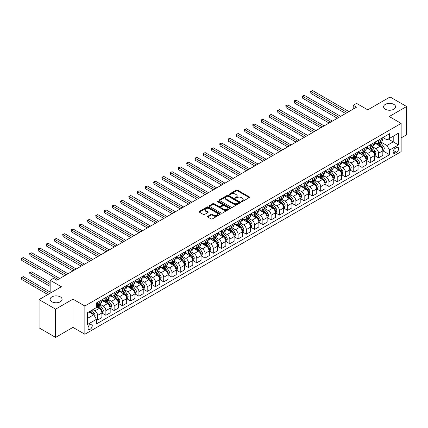 <?xml version="1.0" encoding="UTF-8"?>
<svg xmlns="http://www.w3.org/2000/svg" width="428" height="428" viewBox="0 0 428 428"><rect width="100%" height="100%" fill="white"/><g stroke="black" fill="none" stroke-linecap="round" stroke-linejoin="round"><path stroke-width="0.64" d="M241.435 201.588A0.642 0.369 0 0 0 242.344 201.588L249.235 197.608A0.92 0.53 0 0 0 249.503 197.233A0.92 0.53 0 0 0 249.235 196.859L237.556 190.118A0.92 0.53 0 0 0 236.261 190.118L229.365 194.098A0.642 0.369 0 0 0 229.178 194.36A0.642 0.369 0 0 0 229.365 194.622A0.642 0.369 0 0 0 230.275 194.622L231.168 194.109A2.937 1.696 0 0 1 235.32 194.109L236.293 194.67A2.937 1.696 0 0 1 237.149 195.869A2.937 1.696 0 0 1 236.293 197.067L235.4 197.581A0.642 0.369 0 0 0 235.213 197.843A0.642 0.369 0 0 0 235.4 198.105A0.642 0.369 0 0 0 236.31 198.105L237.198 197.592A2.937 1.696 0 0 1 241.355 197.592L242.328 198.153A2.937 1.696 0 0 1 243.184 199.352A2.937 1.696 0 0 1 242.328 200.55L241.435 201.064A0.642 0.369 0 0 0 241.248 201.326A0.642 0.369 0 0 0 241.435 201.588L241.435 201.064M60.332 296.888A5.981 3.456 0 0 0 53.816 296.139A5.981 3.456 0 0 0 50.119 299.333A5.981 3.456 0 0 0 51.874 301.772A5.981 3.456 0 0 0 58.39 302.521A5.981 3.456 0 0 0 62.087 299.333A5.981 3.456 0 0 0 60.332 296.888M393.808 104.357A5.981 3.456 0 0 0 387.292 103.608A5.981 3.456 0 0 0 383.595 106.802A5.981 3.456 0 0 0 385.35 109.242A5.981 3.456 0 0 0 391.866 109.991A5.981 3.456 0 0 0 395.563 106.802A5.981 3.456 0 0 0 393.808 104.357M90.142 329.287A2.991 1.728 120 0 0 92.1 326.655A2.991 1.728 120 0 0 91.64 324.258A2.991 1.728 120 0 0 90.142 324.403A2.991 1.728 120 0 0 88.189 327.04A2.991 1.728 120 0 0 88.65 329.437A2.991 1.728 120 0 0 90.142 329.287M207.778 216.263A0.92 0.53 0 0 0 207.505 216.638A0.92 0.53 0 0 0 207.778 217.012L211.052 218.906A0.92 0.53 0 0 0 212.352 218.906L220.008 214.487A0.92 0.53 0 0 0 220.276 214.107A0.92 0.53 0 0 0 220.008 213.733L208.329 206.992A0.92 0.53 0 0 0 207.029 206.992L199.373 211.411A0.92 0.53 0 0 0 199.106 211.785A0.92 0.53 0 0 0 199.373 212.16L203.332 214.449A0.92 0.53 0 0 0 204.627 214.449L207.906 212.556A0.92 0.53 0 0 0 208.174 212.181A0.92 0.53 0 0 0 207.906 211.806L205.943 210.672A2.456 1.418 0 0 1 205.226 209.672A2.456 1.418 0 0 1 206.74 208.361A2.456 1.418 0 0 1 209.415 208.666L217.103 213.107A2.456 1.418 0 0 1 217.82 214.107A2.456 1.418 0 0 1 216.306 215.418A2.456 1.418 0 0 1 213.631 215.113L212.352 214.375A0.92 0.53 0 0 0 211.052 214.375L207.778 216.263L207.778 217.012M401.148 137.902L406.6 134.756L406.6 106.513L390.074 96.974L367.764 109.852L356.529 103.367L353.223 105.272L356.529 107.182L56.764 280.249L53.457 278.344L50.156 280.249L50.156 293.228M55.608 309.16L55.608 337.398L72.958 327.383L72.958 299.14L55.608 309.16L39.082 299.616L61.391 286.739L50.156 280.249M72.958 299.14L84.856 306.009L401.148 123.403L401.148 151.64L84.856 334.252L84.856 306.009M406.6 106.513L389.25 116.534L401.148 123.403M231.232 207.254A0.92 0.53 0 0 0 232.527 207.254L240.183 202.835A0.92 0.53 0 0 0 240.456 202.46A0.92 0.53 0 0 0 240.183 202.086L228.504 195.345A0.92 0.53 0 0 0 227.209 195.345L219.553 199.764A0.92 0.53 0 0 0 219.286 200.138A0.92 0.53 0 0 0 219.553 200.513L231.232 207.254M217.568 201.727A0.642 0.369 0 0 1 218.221 201.818L218.221 201.053L230.098 207.912A0.92 0.53 0 0 1 230.366 208.286A0.92 0.53 0 0 1 230.098 208.661L222.437 213.08A0.92 0.53 0 0 1 221.142 213.08L209.463 206.339L209.463 205.59A0.92 0.53 0 0 0 209.196 205.964A0.92 0.53 0 0 0 209.463 206.339M209.463 205.59L212.737 203.696A0.92 0.53 0 0 1 214.037 203.696L218.772 206.43A0.92 0.53 0 0 0 220.072 206.43L222.244 205.178A0.92 0.53 0 0 0 222.512 204.803A0.92 0.53 0 0 0 222.244 204.429L217.312 201.577A0.642 0.369 0 0 1 217.124 201.315A0.642 0.369 0 0 1 217.52 200.973A0.642 0.369 0 0 1 218.221 201.053M55.608 337.398L39.082 327.859L39.082 299.616M396.585 147.558L395.13 148.398A2.9 1.675 120 0 0 393.241 150.95A2.9 1.675 120 0 0 393.685 153.272A2.9 1.675 120 0 0 395.13 153.133L396.585 152.293A2.9 1.675 120 0 0 398.479 149.736A2.9 1.675 120 0 0 398.035 147.414A2.9 1.675 120 0 0 396.585 147.558M382.937 137.543L386.933 139.849L389.582 138.324L389.582 133.707L96.423 302.954L96.423 307.577L87.499 312.729L87.499 324.483L96.423 319.331L96.423 323.948L389.582 154.695L389.582 150.078L386.933 145.499L380.364 141.705M389.582 138.324L398.5 133.172L398.5 144.926L389.582 150.078M72.958 327.383L84.856 334.252M353.223 105.272L353.223 109.092M388.324 139.047L393.214 141.871L393.214 136.222L398.5 133.172M386.933 145.499L393.214 141.871L398.5 144.926M87.499 318.373L93.78 314.751L88.89 311.926M96.423 319.368L97.616 320.053L97.616 315.436A3.74 2.161 -120 0 0 94.968 310.856L92.855 309.637M97.616 320.053L101.912 317.576L101.912 312.954A3.74 2.161 -120 0 0 99.264 308.374L96.423 306.737M102.008 313.05L105.877 315.286L105.877 310.664A3.74 2.161 -120 0 0 103.234 306.084L99.435 303.896M105.877 315.286L110.173 312.804L110.173 308.187A3.74 2.161 -120 0 0 107.53 303.607L101.912 300.36M110.274 308.283L114.137 310.514L114.137 305.897A3.74 2.161 -120 0 0 111.494 301.317L107.701 299.124M114.137 310.514L118.433 308.032L118.433 303.415A3.74 2.161 -120 0 0 115.79 298.835L110.173 295.593M118.535 303.511L122.403 305.742L122.403 301.125A3.74 2.161 -120 0 0 119.76 296.545L115.961 294.352M122.403 305.742L126.699 303.265L126.699 298.642A3.74 2.161 -120 0 0 124.056 294.063L118.433 290.821M126.795 298.739L130.663 300.975L130.663 296.353A3.74 2.161 -120 0 0 128.02 291.773L124.222 289.585M130.663 300.975L134.959 298.493L134.959 293.875A3.74 2.161 -120 0 0 132.316 289.296L126.699 286.054M135.061 293.972L138.929 296.203L138.929 291.586A3.74 2.161 -120 0 0 136.281 287.006L132.487 284.813M138.929 296.203L143.225 293.72L143.225 289.103A3.74 2.161 -120 0 0 140.577 284.524L134.959 281.282M143.321 289.2L147.189 291.431L147.189 286.814A3.74 2.161 -120 0 0 144.546 282.234L140.748 280.046M147.189 291.431L151.485 288.954L151.485 284.336A3.74 2.161 -120 0 0 148.842 279.757L143.225 276.509M151.587 284.427L155.45 286.664L155.45 282.047A3.74 2.161 -120 0 0 152.807 277.467L149.014 275.274M155.45 286.664L159.746 284.181L159.746 279.564A3.74 2.161 -120 0 0 157.103 274.985L151.485 271.743M159.847 279.661L163.715 281.892L163.715 277.274A3.74 2.161 -120 0 0 161.072 272.695L157.274 270.501M163.715 281.892L168.011 279.409L168.011 274.792A3.74 2.161 -120 0 0 165.369 270.212L159.746 266.97M168.108 274.888L171.976 277.119L171.976 272.502A3.74 2.161 -120 0 0 169.333 267.923L165.534 265.735M171.976 277.119L176.272 274.642L176.272 270.025A3.74 2.161 -120 0 0 173.629 265.446L168.011 262.198M176.373 270.116L180.242 272.352L180.242 267.735A3.74 2.161 -120 0 0 177.593 263.156L173.8 260.962M180.242 272.352L184.538 269.87L184.538 265.253A3.74 2.161 -120 0 0 181.889 260.673L176.272 257.431M184.634 265.349L188.502 267.58L188.502 262.963A3.74 2.161 -120 0 0 185.859 258.384L182.061 256.19M188.502 267.58L192.798 265.098L192.798 260.481A3.74 2.161 -120 0 0 190.155 255.901L184.538 252.659M192.9 260.577L196.762 262.808L196.762 258.191A3.74 2.161 -120 0 0 194.119 253.611L190.326 251.423M196.762 262.808L201.058 260.331L201.058 255.714A3.74 2.161 -120 0 0 198.415 251.134L192.798 247.887M201.16 255.805L205.028 258.041L205.028 253.424A3.74 2.161 -120 0 0 202.385 248.845L198.587 246.651M205.028 258.041L209.324 255.559L209.324 250.942A3.74 2.161 -120 0 0 206.681 246.362L201.058 243.12M209.42 251.038L213.288 253.269L213.288 248.652A3.74 2.161 -120 0 0 210.646 244.072L206.847 241.879M213.288 253.269L217.585 250.787L217.585 246.17A3.74 2.161 -120 0 0 214.942 241.59L209.324 238.348M217.686 246.266L221.554 248.497L221.554 243.88A3.74 2.161 -120 0 0 218.906 239.3L215.113 237.112M221.554 248.497L225.85 246.02L225.85 241.403A3.74 2.161 -120 0 0 223.202 236.823L217.585 233.576M225.947 241.499L229.815 243.73L229.815 239.113A3.74 2.161 -120 0 0 227.172 234.533L223.373 232.34M229.815 243.73L234.111 241.248L234.111 236.631A3.74 2.161 -120 0 0 231.468 232.051L225.85 228.809M234.212 236.727L238.075 238.958L238.075 234.341A3.74 2.161 -120 0 0 235.432 229.761L231.639 227.568M238.075 238.958L242.371 236.475L242.371 231.858A3.74 2.161 -120 0 0 239.728 227.279L234.111 224.037M242.473 231.955L246.341 234.186L246.341 229.569A3.74 2.161 -120 0 0 243.698 224.989L239.899 222.801M246.341 234.186L250.637 231.709L250.637 227.091A3.74 2.161 -120 0 0 247.994 222.512L242.371 219.264M250.733 227.188L254.601 229.419L254.601 224.802A3.74 2.161 -120 0 0 251.958 220.222L248.16 218.029M254.601 229.419L258.897 226.936L258.897 222.319A3.74 2.161 -120 0 0 256.254 217.74L250.637 214.498M258.999 222.416L262.867 224.647L262.867 220.029A3.74 2.161 -120 0 0 260.219 215.45L256.425 213.256M262.867 224.647L267.163 222.169L267.163 217.547A3.74 2.161 -120 0 0 264.515 212.967L258.897 209.725M267.259 217.643L271.127 219.88L271.127 215.257A3.74 2.161 -120 0 0 268.484 210.678L264.686 208.489M271.127 219.88L275.423 217.397L275.423 212.78A3.74 2.161 -120 0 0 272.78 208.201L267.163 204.953M275.525 212.876L279.388 215.107L279.388 210.49A3.74 2.161 -120 0 0 276.745 205.911L272.952 203.717M279.388 215.107L283.684 212.625L283.684 208.008A3.74 2.161 -120 0 0 281.041 203.428L275.423 200.186M283.785 208.104L287.653 210.335L287.653 205.718A3.74 2.161 -120 0 0 285.011 201.139L281.212 198.945M287.653 210.335L291.95 207.858L291.95 203.236A3.74 2.161 -120 0 0 289.307 198.656L283.684 195.414M292.046 203.332L295.914 205.568L295.914 200.946A3.74 2.161 -120 0 0 293.271 196.366L289.472 194.178M295.914 205.568L300.21 203.086L300.21 198.469A3.74 2.161 -120 0 0 297.567 193.889L291.95 190.642M300.312 198.565L304.18 200.796L304.18 196.179A3.74 2.161 -120 0 0 301.531 191.6L297.738 189.406M304.18 200.796L308.476 198.314L308.476 193.697A3.74 2.161 -120 0 0 305.827 189.117L300.21 185.875M308.572 193.793L312.44 196.024L312.44 191.407A3.74 2.161 -120 0 0 309.797 186.827L305.999 184.634M312.44 196.024L316.736 193.547L316.736 188.925A3.74 2.161 -120 0 0 314.093 184.345L308.476 181.103M316.838 189.021L320.7 191.257L320.7 186.635A3.74 2.161 -120 0 0 318.058 182.061L314.264 179.867M320.7 191.257L324.996 188.775L324.996 184.158A3.74 2.161 -120 0 0 322.354 179.578L316.736 176.336M325.098 184.254L328.966 186.485L328.966 181.868A3.74 2.161 -120 0 0 326.323 177.288L322.525 175.095M328.966 186.485L333.262 184.003L333.262 179.386A3.74 2.161 -120 0 0 330.619 174.806L324.996 171.564M333.359 179.482L337.227 181.713L337.227 177.096A3.74 2.161 -120 0 0 334.584 172.516L330.785 170.328M337.227 181.713L341.523 179.236L341.523 174.619A3.74 2.161 -120 0 0 338.88 170.039L333.262 166.792M341.624 174.71L345.492 176.946L345.492 172.329A3.74 2.161 -120 0 0 342.844 167.749L339.051 165.556M345.492 176.946L349.788 174.464L349.788 169.846A3.74 2.161 -120 0 0 347.14 165.267L341.523 162.025M349.885 169.943L353.753 172.174L353.753 167.557A3.74 2.161 -120 0 0 351.11 162.977L347.311 160.784M353.753 172.174L358.049 169.691L358.049 165.074A3.74 2.161 -120 0 0 355.406 160.495L349.788 157.253M358.15 165.171L362.013 167.401L362.013 162.784A3.74 2.161 -120 0 0 359.37 158.205L355.577 156.017M362.013 167.401L366.309 164.924L366.309 160.307A3.74 2.161 -120 0 0 363.666 155.728L358.049 152.48M366.411 160.398L370.279 162.635L370.279 158.018A3.74 2.161 -120 0 0 367.636 153.438L363.837 151.245M370.279 162.635L374.575 160.152L374.575 155.535A3.74 2.161 -120 0 0 371.932 150.956L366.309 147.714M374.671 155.631L378.539 157.862L378.539 153.245A3.74 2.161 -120 0 0 375.896 148.666L372.098 146.472M378.539 157.862L382.835 155.38L382.835 150.763A3.74 2.161 -120 0 0 380.192 146.183L374.575 142.941M374.671 142.31L375.896 143.016A3.74 2.161 -120 0 0 377.764 143.203A3.74 2.161 -120 0 0 378.539 141.491L378.539 140.079M366.411 147.082L367.636 147.788A3.74 2.161 -120 0 0 369.503 147.97A3.74 2.161 -120 0 0 370.279 146.264L370.279 144.851M358.15 151.854L359.37 152.561A3.74 2.161 -120 0 0 361.243 152.743A3.74 2.161 -120 0 0 362.013 151.031L362.013 149.618M349.885 156.621L351.11 157.327A3.74 2.161 -120 0 0 352.977 157.515A3.74 2.161 -120 0 0 353.753 155.803L353.753 154.39M341.624 161.393L342.844 162.1A3.74 2.161 -120 0 0 344.717 162.282A3.74 2.161 -120 0 0 345.492 160.57L345.492 159.163M333.359 166.16L334.584 166.867A3.74 2.161 -120 0 0 336.451 167.054A3.74 2.161 -120 0 0 337.227 165.342L337.227 163.929M325.098 170.933L326.323 171.639A3.74 2.161 -120 0 0 328.19 171.826A3.74 2.161 -120 0 0 328.966 170.114L328.966 168.702M316.838 175.705L318.058 176.411A3.74 2.161 -120 0 0 319.93 176.593A3.74 2.161 -120 0 0 320.7 174.881L320.7 173.468M308.572 180.472L309.797 181.178A3.74 2.161 -120 0 0 311.664 181.365A3.74 2.161 -120 0 0 312.44 179.653L312.44 178.241M300.312 185.244L301.531 185.95A3.74 2.161 -120 0 0 303.404 186.137A3.74 2.161 -120 0 0 304.18 184.425L304.18 183.013M292.046 190.016L293.271 190.722A3.74 2.161 -120 0 0 295.138 190.904A3.74 2.161 -120 0 0 295.914 189.192L295.914 187.78M283.785 194.783L285.011 195.489A3.74 2.161 -120 0 0 286.878 195.676A3.74 2.161 -120 0 0 287.653 193.964L287.653 192.552M275.525 199.555L276.745 200.261A3.74 2.161 -120 0 0 278.617 200.448A3.74 2.161 -120 0 0 279.388 198.736L279.388 197.324M267.259 204.327L268.484 205.033A3.74 2.161 -120 0 0 270.352 205.215A3.74 2.161 -120 0 0 271.127 203.503L271.127 202.091M258.999 209.094L260.219 209.8A3.74 2.161 -120 0 0 262.091 209.988A3.74 2.161 -120 0 0 262.867 208.276L262.867 206.863M250.733 213.866L251.958 214.572A3.74 2.161 -120 0 0 253.825 214.76A3.74 2.161 -120 0 0 254.601 213.048L254.601 211.635M242.473 218.638L243.698 219.345A3.74 2.161 -120 0 0 245.565 219.527A3.74 2.161 -120 0 0 246.341 217.815L246.341 216.402M234.212 223.405L235.432 224.112A3.74 2.161 -120 0 0 237.305 224.299A3.74 2.161 -120 0 0 238.075 222.587L238.075 221.174M225.947 228.178L227.172 228.884A3.74 2.161 -120 0 0 229.039 229.071A3.74 2.161 -120 0 0 229.815 227.359L229.815 225.947M217.686 232.95L218.906 233.656A3.74 2.161 -120 0 0 220.778 233.838A3.74 2.161 -120 0 0 221.554 232.126L221.554 230.713M209.42 237.717L210.646 238.423A3.74 2.161 -120 0 0 212.513 238.61A3.74 2.161 -120 0 0 213.288 236.898L213.288 235.486M201.16 242.489L202.385 243.195A3.74 2.161 -120 0 0 204.252 243.382A3.74 2.161 -120 0 0 205.028 241.67L205.028 240.258M192.9 247.261L194.119 247.967A3.74 2.161 -120 0 0 195.992 248.149A3.74 2.161 -120 0 0 196.762 246.437L196.762 245.025M184.634 252.028L185.859 252.734A3.74 2.161 -120 0 0 187.726 252.921A3.74 2.161 -120 0 0 188.502 251.209L188.502 249.797M176.373 256.8L177.593 257.506A3.74 2.161 -120 0 0 179.466 257.688A3.74 2.161 -120 0 0 180.242 255.981L180.242 254.569M168.108 261.572L169.333 262.278A3.74 2.161 -120 0 0 171.2 262.46A3.74 2.161 -120 0 0 171.976 260.748L171.976 259.336M159.847 266.339L161.072 267.045A3.74 2.161 -120 0 0 162.94 267.233A3.74 2.161 -120 0 0 163.715 265.521L163.715 264.108M151.587 271.111L152.807 271.817A3.74 2.161 -120 0 0 154.679 271.999A3.74 2.161 -120 0 0 155.45 270.287L155.45 268.88M143.321 275.878L144.546 276.584A3.74 2.161 -120 0 0 146.413 276.772A3.74 2.161 -120 0 0 147.189 275.06L147.189 273.647M135.061 280.65L136.281 281.356A3.74 2.161 -120 0 0 138.153 281.544A3.74 2.161 -120 0 0 138.929 279.832L138.929 278.419M126.795 285.423L128.02 286.129A3.74 2.161 -120 0 0 129.887 286.311A3.74 2.161 -120 0 0 130.663 284.599L130.663 283.186M118.535 290.189L119.76 290.896A3.74 2.161 -120 0 0 121.627 291.083A3.74 2.161 -120 0 0 122.403 289.371L122.403 287.958M110.274 294.962L111.494 295.668A3.74 2.161 -120 0 0 113.367 295.855A3.74 2.161 -120 0 0 114.137 294.143L114.137 292.731M102.008 299.734L103.234 300.44A3.74 2.161 -120 0 0 105.101 300.622A3.74 2.161 -120 0 0 105.877 298.91L105.877 297.497M382.937 150.859L389.582 154.695M377.764 143.203L382.065 140.721A3.74 2.161 -120 0 0 382.835 139.009L382.835 137.597M369.503 147.97L373.799 145.493A3.74 2.161 -120 0 0 374.575 143.781L374.575 142.369M361.243 152.743L365.539 150.26A3.74 2.161 -120 0 0 366.309 148.553L366.309 147.141M352.977 157.515L357.273 155.032A3.74 2.161 -120 0 0 358.049 153.32L358.049 151.908M344.717 162.282L349.013 159.804A3.74 2.161 -120 0 0 349.788 158.093L349.788 156.68M336.451 167.054L340.752 164.571A3.74 2.161 -120 0 0 341.523 162.859L341.523 161.452M328.19 171.826L332.486 169.344A3.74 2.161 -120 0 0 333.262 167.632L333.262 166.219M319.93 176.593L324.226 174.116A3.74 2.161 -120 0 0 324.996 172.404L324.996 170.991M311.664 181.365L315.96 178.883A3.74 2.161 -120 0 0 316.736 177.171L316.736 175.758M303.404 186.137L307.7 183.655A3.74 2.161 -120 0 0 308.476 181.943L308.476 180.53M295.138 190.904L299.44 188.427A3.74 2.161 -120 0 0 300.21 186.715L300.21 185.303M286.878 195.676L291.174 193.194A3.74 2.161 -120 0 0 291.95 191.482L291.95 190.069M278.617 200.448L282.913 197.966A3.74 2.161 -120 0 0 283.684 196.254L283.684 194.842M270.352 205.215L274.648 202.738A3.74 2.161 -120 0 0 275.423 201.026L275.423 199.614M262.091 209.988L266.387 207.505A3.74 2.161 -120 0 0 267.163 205.793L267.163 204.381M253.825 214.76L258.127 212.277A3.74 2.161 -120 0 0 258.897 210.565L258.897 209.153M245.565 219.527L249.861 217.049A3.74 2.161 -120 0 0 250.637 215.338L250.637 213.925M237.305 224.299L241.601 221.816A3.74 2.161 -120 0 0 242.371 220.104L242.371 218.692M229.039 229.071L233.335 226.589A3.74 2.161 -120 0 0 234.111 224.877L234.111 223.464M220.778 233.838L225.075 231.361A3.74 2.161 -120 0 0 225.85 229.649L225.85 228.236M212.513 238.61L216.814 236.128A3.74 2.161 -120 0 0 217.585 234.416L217.585 233.003M204.252 243.382L208.548 240.9A3.74 2.161 -120 0 0 209.324 239.188L209.324 237.775M195.992 248.149L200.288 245.672A3.74 2.161 -120 0 0 201.058 243.96L201.058 242.548M187.726 252.921L192.022 250.439A3.74 2.161 -120 0 0 192.798 248.727L192.798 247.314M179.466 257.688L183.762 255.211A3.74 2.161 -120 0 0 184.538 253.499L184.538 252.087M171.2 262.46L175.501 259.978A3.74 2.161 -120 0 0 176.272 258.271L176.272 256.859M162.94 267.233L167.236 264.75A3.74 2.161 -120 0 0 168.011 263.038L168.011 261.626M154.679 271.999L158.975 269.522A3.74 2.161 -120 0 0 159.746 267.81L159.746 266.398M146.413 276.772L150.709 274.289A3.74 2.161 -120 0 0 151.485 272.577L151.485 271.17M138.153 281.544L142.449 279.061A3.74 2.161 -120 0 0 143.225 277.349L143.225 275.937M129.887 286.311L134.189 283.834A3.74 2.161 -120 0 0 134.959 282.122L134.959 280.709M121.627 291.083L125.923 288.6A3.74 2.161 -120 0 0 126.699 286.888L126.699 285.476M113.367 295.855L117.663 293.373A3.74 2.161 -120 0 0 118.433 291.661L118.433 290.248M105.101 300.622L109.397 298.145A3.74 2.161 -120 0 0 110.173 296.433L110.173 295.02M96.423 305.544A3.74 2.161 -120 0 0 96.84 305.394L101.136 302.912A3.74 2.161 -120 0 0 101.912 301.2L101.912 299.787M96.84 305.394A3.74 2.161 -120 0 0 97.616 303.682L97.616 302.27M93.78 314.751L96.423 319.331M241.692 201.679L242.328 201.315A2.937 1.696 0 0 0 243.184 200.111L243.184 199.352M237.149 195.869L237.149 196.629A2.937 1.696 0 0 1 236.293 197.827L235.657 198.196M249.224 197.618L237.556 190.883A0.92 0.53 0 0 0 236.261 190.883L229.622 194.713M240.172 202.84L228.504 196.104A0.92 0.53 0 0 0 227.209 196.104L219.564 200.518L219.553 199.764M238.562 202.722A0.642 0.369 0 0 0 238.749 202.46A0.642 0.369 0 0 0 238.562 202.198L228.311 196.281A0.642 0.369 0 0 0 227.402 196.281L226.46 196.821A2.937 1.696 0 0 0 225.604 198.02A2.937 1.696 0 0 0 226.46 199.218L233.469 203.263A2.937 1.696 0 0 0 237.62 203.263L238.562 202.722L238.562 203.487A0.642 0.369 0 0 0 238.749 203.225L238.749 202.46M225.604 198.02L225.604 198.785A2.937 1.696 0 0 0 226.46 199.983L226.46 199.218M238.562 203.487L237.62 204.028A2.937 1.696 0 0 1 233.469 204.028L226.46 199.983M209.474 206.344L212.737 204.461L212.737 203.696M222.512 204.803L222.512 205.563A0.92 0.53 0 0 1 222.244 205.938L220.072 207.195A0.92 0.53 0 0 1 218.772 207.195L214.037 204.461A0.92 0.53 0 0 0 212.737 204.461M218.221 201.818L230.082 208.666M223.689 209.271A2.456 1.418 0 0 0 226.364 209.576A2.456 1.418 0 0 0 227.878 208.265A2.456 1.418 0 0 0 227.161 207.264L224.449 205.702A0.92 0.53 0 0 0 223.154 205.702L220.982 206.954A0.92 0.53 0 0 0 220.709 207.329A0.92 0.53 0 0 0 220.982 207.703L223.689 209.271L223.689 210.03A2.456 1.418 0 0 0 226.364 210.341A2.456 1.418 0 0 0 227.878 209.03L227.878 208.265M220.709 207.329L220.709 208.094A0.92 0.53 0 0 0 220.982 208.468L220.982 207.703M223.689 210.03L220.982 208.468M217.82 214.107L217.82 214.872A2.456 1.418 0 0 1 216.306 216.183A2.456 1.418 0 0 1 213.631 215.873L212.352 215.134A0.92 0.53 0 0 0 211.052 215.134L207.789 217.017M205.226 209.672L205.226 210.432A2.456 1.418 0 0 0 205.943 211.437L205.943 210.672M207.906 211.806L207.906 212.556L205.943 211.437M219.992 214.492L208.329 207.757A0.92 0.53 0 0 0 207.029 207.757L199.384 212.17M382.835 150.918L383.632 150.458L384.291 148.553A2.477 1.428 -120 0 0 383.499 146.44L380.797 142.834A7.153 4.13 -120 0 0 380.021 141.903M377.336 144.536A7.153 4.13 -120 0 0 375.87 143M382.161 149.115L382.953 148.655A2.477 1.428 -120 0 0 382.247 147.168L379.545 143.562A7.153 4.13 -120 0 0 378.764 142.626M378.095 143.011A5.939 3.429 60 0 1 379.074 144.118L381.359 147.168M310.953 112.543L329.095 123.018L294.427 103.004L294.427 101.094L296.08 100.141L332.401 121.113M377.972 143.086A7.153 4.13 60 0 1 378.748 144.017L380.546 146.413M347.274 112.527L310.953 91.555L312.606 90.602L348.927 111.569M345.621 113.479L310.953 93.465L310.953 91.555L310.589 91.346L312.606 90.602M310.953 93.465L310.589 91.346M374.575 155.685L375.367 155.23L376.03 153.32A2.477 1.428 -120 0 0 375.238 151.212L372.537 147.606A7.153 4.13 -120 0 0 371.755 146.67M369.07 149.302A7.153 4.13 -120 0 0 367.604 147.772M373.895 153.887L374.693 153.427A2.477 1.428 -120 0 0 373.981 151.935L371.279 148.334A7.153 4.13 -120 0 0 370.498 147.398M369.835 147.783A5.939 3.429 60 0 1 370.809 148.891L373.093 151.94M302.692 117.315L320.834 127.79L286.166 107.776L286.166 105.866L287.819 104.913L324.14 125.88M369.706 147.853A7.153 4.13 60 0 1 370.488 148.789L372.285 151.186M366.309 160.457L367.106 160.002L367.764 158.093A2.477 1.428 -120 0 0 366.973 155.985L364.276 152.379A7.153 4.13 -120 0 0 363.495 151.442M360.809 154.075A7.153 4.13 -120 0 0 359.343 152.545M365.635 158.654L366.427 158.2A2.477 1.428 -120 0 0 365.721 156.707L363.019 153.101A7.153 4.13 -120 0 0 362.238 152.17M361.574 152.55A5.939 3.429 60 0 1 362.548 153.657L364.833 156.712M294.427 122.087L312.574 132.562L277.9 112.543L277.9 110.638L279.554 109.68L315.875 130.652M361.446 152.625A7.153 4.13 60 0 1 362.227 153.561L364.019 155.958M358.049 165.229L358.841 164.769L359.504 162.859A2.477 1.428 -120 0 0 358.712 160.751L356.01 157.146A7.153 4.13 -120 0 0 355.229 156.215M352.544 158.847A7.153 4.13 -120 0 0 351.083 157.311M357.375 163.426L358.166 162.966A2.477 1.428 -120 0 0 357.455 161.479L354.759 157.873A7.153 4.13 -120 0 0 353.977 156.937M353.309 157.322A5.939 3.429 60 0 1 354.282 158.43L356.572 161.479M286.166 126.854L304.308 137.329L269.64 117.315L269.64 115.405L271.293 114.453L307.614 135.425M353.18 157.397A7.153 4.13 60 0 1 353.961 158.328L355.759 160.725M339.013 117.293L302.692 96.327L304.34 95.369L340.667 116.341M337.36 118.251L302.692 98.231L302.692 96.327L302.329 96.113L304.34 95.369M302.692 98.231L302.329 96.113M330.748 122.066L294.063 100.885L296.08 100.141M294.427 103.004L294.063 100.885M322.487 126.838L285.802 105.657L287.819 104.913M286.166 107.776L285.802 105.657M349.788 169.996L350.58 169.541L351.238 167.632A2.477 1.428 -120 0 0 350.452 165.524L347.75 161.918A7.153 4.13 -120 0 0 346.969 160.982M344.283 163.614A7.153 4.13 -120 0 0 342.817 162.084M349.564 168.482L349.901 167.739A2.477 1.428 -120 0 0 349.195 166.246L346.493 162.64A7.153 4.13 -120 0 0 345.712 161.709M345.048 162.094A5.939 3.429 60 0 1 346.022 163.202L348.306 166.251M277.9 131.626L296.048 142.101L261.38 122.087L261.38 120.177L263.027 119.225L299.354 140.191M344.92 162.164A7.153 4.13 60 0 1 345.701 163.1L347.493 165.497M314.227 131.605L277.537 110.424L279.554 109.68M277.9 112.543L277.537 110.424M341.523 174.768L342.32 174.308L342.978 172.404A2.477 1.428 -120 0 0 342.186 170.291L339.484 166.69A7.153 4.13 -120 0 0 338.709 165.754M336.023 168.386A7.153 4.13 -120 0 0 334.557 166.856M340.849 172.966L341.64 172.511A2.477 1.428 -120 0 0 340.934 171.018L338.232 167.412A7.153 4.13 -120 0 0 337.451 166.476M336.783 166.861A5.939 3.429 60 0 1 337.762 167.969L340.046 171.023M269.64 136.398L287.782 146.874L253.114 126.854L253.114 124.949L254.767 123.992L291.088 144.964M336.659 166.936A7.153 4.13 60 0 1 337.435 167.872L339.233 170.269M333.262 179.541L334.054 179.081L334.717 177.171A2.477 1.428 -120 0 0 333.926 175.063L331.224 171.457A7.153 4.13 -120 0 0 330.443 170.526M327.757 173.158A7.153 4.13 -120 0 0 326.291 171.623M332.583 177.738L333.38 177.278A2.477 1.428 -120 0 0 332.668 175.79L329.967 172.184A7.153 4.13 -120 0 0 329.185 171.248M328.522 171.633A5.939 3.429 60 0 1 329.496 172.741L331.78 175.79M261.38 141.165L279.521 151.64L244.853 131.626L244.853 129.716L246.507 128.764L282.828 149.736M328.394 171.708A7.153 4.13 60 0 1 329.175 172.639L330.972 175.036M324.996 184.308L325.794 183.853L326.452 181.943A2.477 1.428 -120 0 0 325.66 179.835L322.963 176.229A7.153 4.13 -120 0 0 322.182 175.293M319.497 177.925A7.153 4.13 -120 0 0 318.031 176.395M324.322 182.505L325.114 182.05A2.477 1.428 -120 0 0 324.408 180.557L321.706 176.951A7.153 4.13 -120 0 0 320.925 176.02M320.262 176.406A5.939 3.429 60 0 1 321.235 177.513L323.52 180.562M253.114 145.937L271.261 156.413L236.588 136.398L236.588 134.488L238.241 133.536L274.562 154.503M320.133 176.475A7.153 4.13 60 0 1 320.914 177.411L322.707 179.808M316.736 189.08L317.528 188.62L318.191 186.715A2.477 1.428 -120 0 0 317.399 184.602L314.698 181.001A7.153 4.13 -120 0 0 313.917 180.065M311.231 182.697A7.153 4.13 -120 0 0 309.77 181.162M316.062 187.277L316.854 186.817A2.477 1.428 -120 0 0 316.142 185.329L313.446 181.723A7.153 4.13 -120 0 0 312.665 180.787M311.996 181.172A5.939 3.429 60 0 1 312.97 182.28L315.259 185.335M244.853 150.709L262.995 161.185L228.327 141.165L228.327 139.261L229.98 138.303L266.302 159.275M311.868 181.247A7.153 4.13 60 0 1 312.649 182.184L314.446 184.58M308.476 193.852L309.267 193.392L309.925 191.482A2.477 1.428 -120 0 0 309.139 189.374L306.437 185.768A7.153 4.13 -120 0 0 305.656 184.837M302.971 187.469A7.153 4.13 -120 0 0 301.505 185.934M307.796 192.049L308.588 191.589A2.477 1.428 -120 0 0 307.882 190.102L305.18 186.496A7.153 4.13 -120 0 0 304.399 185.559M303.736 185.945A5.939 3.429 60 0 1 304.709 187.052L306.994 190.102M236.588 155.476L254.735 165.952L220.067 145.937L220.067 144.027L221.715 143.075L258.041 164.047M303.607 186.019A7.153 4.13 60 0 1 304.388 186.95L306.18 189.347M305.961 136.377L269.276 115.196L271.293 114.453M269.64 117.315L269.276 115.196M297.701 141.149L261.016 119.968L263.027 119.225M261.38 122.087L261.016 119.968M289.435 145.916L252.75 124.735L254.767 123.992M253.114 126.854L252.75 124.735M281.175 150.688L244.49 129.507L246.507 128.764M244.853 131.626L244.49 129.507M272.914 155.46L236.224 134.28L238.241 133.536M236.588 136.398L236.224 134.28M300.21 198.619L301.007 198.164L301.665 196.254A2.477 1.428 -120 0 0 300.873 194.146L298.172 190.54A7.153 4.13 -120 0 0 297.396 189.604M294.71 192.236A7.153 4.13 -120 0 0 293.244 190.706M299.536 196.816L300.328 196.361A2.477 1.428 -120 0 0 299.621 194.868L296.92 191.263A7.153 4.13 -120 0 0 296.139 190.332M295.47 190.717A5.939 3.429 60 0 1 296.449 191.824L298.733 194.874M228.327 160.249L246.469 170.724L211.801 150.709L211.801 148.8L213.454 147.847L249.775 168.814M295.347 190.786A7.153 4.13 60 0 1 296.123 191.723L297.92 194.119M264.648 160.227L227.964 139.047L229.98 138.303M228.327 141.165L227.964 139.047M291.95 203.391L292.741 202.931L293.405 201.026A2.477 1.428 -120 0 0 292.613 198.913L289.911 195.312A7.153 4.13 -120 0 0 289.13 194.376M286.444 197.008A7.153 4.13 -120 0 0 284.978 195.473M291.725 201.872L292.067 201.128A2.477 1.428 -120 0 0 291.356 199.641L288.654 196.035A7.153 4.13 -120 0 0 287.873 195.098M287.209 195.484A5.939 3.429 60 0 1 288.183 196.591L290.468 199.646M220.067 165.021L238.209 175.496L203.541 155.476L203.541 153.572L205.194 152.614L241.515 173.586M287.081 195.559A7.153 4.13 60 0 1 287.862 196.495L289.66 198.892M256.388 164.999L219.703 143.819L221.715 143.075M220.067 145.937L219.703 143.819M283.684 208.163L284.481 207.703L285.139 205.793A2.477 1.428 -120 0 0 284.347 203.685L281.651 200.079A7.153 4.13 -120 0 0 280.87 199.143M278.184 201.775A7.153 4.13 -120 0 0 276.718 200.245M283.01 206.36L283.801 205.9A2.477 1.428 -120 0 0 283.095 204.413L280.394 200.807A7.153 4.13 -120 0 0 279.612 199.871M278.949 200.256A5.939 3.429 60 0 1 279.923 201.363L282.207 204.413M211.801 169.788L229.948 180.263L195.275 160.249L195.275 158.339L196.928 157.386L233.249 178.358M278.821 200.331A7.153 4.13 60 0 1 279.602 201.262L281.394 203.658M248.122 169.772L211.437 148.591L213.454 147.847M211.801 150.709L211.437 148.591M275.423 212.93L276.215 212.475L276.879 210.565A2.477 1.428 -120 0 0 276.087 208.457L273.385 204.851A7.153 4.13 -120 0 0 272.604 203.915M269.918 206.547A7.153 4.13 -120 0 0 268.458 205.017M274.749 211.127L275.541 210.672A2.477 1.428 -120 0 0 274.83 209.18L272.133 205.574A7.153 4.13 -120 0 0 271.352 204.643M270.683 205.023A5.939 3.429 60 0 1 271.657 206.136L273.947 209.185M203.541 174.56L221.683 185.035L187.015 165.015L187.015 163.111L188.668 162.153L224.989 183.125M270.555 205.098A7.153 4.13 60 0 1 271.336 206.034L273.134 208.431M239.862 174.538L203.177 153.358L205.194 152.614M203.541 155.476L203.177 153.358M267.163 217.702L267.955 217.242L268.613 215.338A2.477 1.428 -120 0 0 267.826 213.224L265.125 209.618A7.153 4.13 -120 0 0 264.344 208.687M261.658 211.32A7.153 4.13 -120 0 0 260.192 209.784M266.484 215.899L267.275 215.439A2.477 1.428 -120 0 0 266.569 213.952L263.867 210.346A7.153 4.13 -120 0 0 263.086 209.41M262.423 209.795A5.939 3.429 60 0 1 263.397 210.902L265.681 213.952M195.275 179.327L213.422 189.807L178.754 169.788L178.754 167.878L180.402 166.925L216.729 187.897M262.294 209.87A7.153 4.13 60 0 1 263.076 210.806L264.868 213.203M231.601 179.311L194.911 158.13L196.928 157.386M195.275 160.249L194.911 158.13M258.897 222.474L259.694 222.014L260.352 220.104A2.477 1.428 -120 0 0 259.561 217.996L256.859 214.391A7.153 4.13 -120 0 0 256.083 213.454M253.397 216.087A7.153 4.13 -120 0 0 251.931 214.556M258.223 220.671L259.015 220.211A2.477 1.428 -120 0 0 258.309 218.724L255.607 215.118A7.153 4.13 -120 0 0 254.826 214.182M254.157 214.567A5.939 3.429 60 0 1 255.136 215.675L257.421 218.724M187.015 184.099L205.156 194.574L170.488 174.56L170.488 172.65L172.142 171.698L208.463 192.664M254.034 214.642A7.153 4.13 60 0 1 254.81 215.573L256.607 217.97M223.336 184.083L186.651 162.902L188.668 162.153M187.015 165.015L186.651 162.902M250.637 227.241L251.429 226.786L252.092 224.877A2.477 1.428 -120 0 0 251.3 222.769L248.598 219.163A7.153 4.13 -120 0 0 247.817 218.226M245.132 220.859A7.153 4.13 -120 0 0 243.666 219.329M250.412 225.727L250.755 224.984A2.477 1.428 -120 0 0 250.043 223.491L247.341 219.885A7.153 4.13 -120 0 0 246.56 218.954M245.897 219.334A5.939 3.429 60 0 1 246.87 220.447L249.155 223.496M178.754 188.871L196.896 199.346L162.228 179.327L162.228 177.422L163.881 176.464L200.202 197.436M245.768 219.409A7.153 4.13 60 0 1 246.549 220.345L248.347 222.742M242.371 232.013L243.168 231.553L243.826 229.649A2.477 1.428 -120 0 0 243.034 227.536L240.338 223.93A7.153 4.13 -120 0 0 239.557 222.999M236.871 225.631A7.153 4.13 -120 0 0 235.405 224.095M241.697 230.211L242.489 229.75A2.477 1.428 -120 0 0 241.783 228.263L239.081 224.657A7.153 4.13 -120 0 0 238.3 223.721M237.636 224.106A5.939 3.429 60 0 1 238.61 225.214L240.894 228.263M170.488 193.638L188.636 204.113L153.962 184.099L153.962 182.189L155.615 181.237L191.937 202.209M237.508 224.181A7.153 4.13 60 0 1 238.289 225.117L240.081 227.514M234.111 236.786L234.902 236.326L235.566 234.416A2.477 1.428 -120 0 0 234.774 232.308L232.072 228.702A7.153 4.13 -120 0 0 231.291 227.766M228.606 230.398A7.153 4.13 -120 0 0 227.145 228.868M233.437 234.983L234.228 234.523A2.477 1.428 -120 0 0 233.517 233.035L230.815 229.429A7.153 4.13 -120 0 0 230.039 228.493M229.371 228.878A5.939 3.429 60 0 1 230.344 229.986L232.634 233.035M162.228 198.41L180.37 208.885L145.702 188.871L145.702 186.961L147.355 186.009L183.676 206.975M229.242 228.953A7.153 4.13 60 0 1 230.023 229.884L231.821 232.281M225.85 241.553L226.642 241.098L227.3 239.188A2.477 1.428 -120 0 0 226.514 237.08L223.812 233.474A7.153 4.13 -120 0 0 223.031 232.538M220.345 235.17A7.153 4.13 -120 0 0 218.879 233.64M225.62 240.038L225.963 239.295A2.477 1.428 -120 0 0 225.256 237.802L222.555 234.196A7.153 4.13 -120 0 0 221.774 233.265M221.11 233.645A5.939 3.429 60 0 1 222.084 234.753L224.368 237.808M153.962 203.182L172.109 213.658L137.441 193.638L137.441 191.733L139.089 190.776L175.416 211.748M220.982 233.72A7.153 4.13 60 0 1 221.763 234.656L223.555 237.053M217.585 246.325L218.382 245.865L219.04 243.96A2.477 1.428 -120 0 0 218.248 241.847L215.546 238.241A7.153 4.13 -120 0 0 214.77 237.31M212.085 239.942A7.153 4.13 -120 0 0 210.619 238.407M216.91 244.522L217.702 244.062A2.477 1.428 -120 0 0 216.996 242.574L214.294 238.968A7.153 4.13 -120 0 0 213.513 238.032M212.844 238.417A5.939 3.429 60 0 1 213.823 239.525L216.108 242.574M145.702 207.949L163.844 218.424L129.176 198.41L129.176 196.5L130.829 195.548L167.15 216.52M212.721 238.492A7.153 4.13 60 0 1 213.497 239.429L215.295 241.825M209.324 251.097L210.116 250.637L210.779 248.727A2.477 1.428 -120 0 0 209.988 246.619L207.286 243.013A7.153 4.13 -120 0 0 206.505 242.077M203.819 244.709A7.153 4.13 -120 0 0 202.353 243.179M208.645 249.294L209.442 248.834A2.477 1.428 -120 0 0 208.73 247.341L206.029 243.741A7.153 4.13 -120 0 0 205.247 242.804M204.584 243.19A5.939 3.429 60 0 1 205.558 244.297L207.842 247.347M137.441 212.721L155.583 223.197L120.915 203.182L120.915 201.272L122.569 200.32L158.89 221.287M204.456 243.259A7.153 4.13 60 0 1 205.237 244.195L207.034 246.592M201.058 255.864L201.856 255.409L202.514 253.499A2.477 1.428 -120 0 0 201.722 251.391L199.025 247.785A7.153 4.13 -120 0 0 198.244 246.849M195.559 249.481A7.153 4.13 -120 0 0 194.093 247.951M200.384 254.061L201.176 253.606A2.477 1.428 -120 0 0 200.47 252.113L197.768 248.508A7.153 4.13 -120 0 0 196.987 247.577M196.324 247.956A5.939 3.429 60 0 1 197.297 249.064L199.582 252.119M129.176 217.494L147.323 227.969L112.65 207.949L112.65 206.045L114.303 205.087L150.624 226.059M196.195 248.031A7.153 4.13 60 0 1 196.976 248.968L198.769 251.364M192.798 260.636L193.59 260.176L194.253 258.271A2.477 1.428 -120 0 0 193.461 256.158L190.76 252.552A7.153 4.13 -120 0 0 189.979 251.621M187.293 254.253A7.153 4.13 -120 0 0 185.832 252.718M192.124 258.833L192.916 258.373A2.477 1.428 -120 0 0 192.204 256.886L189.502 253.28A7.153 4.13 -120 0 0 188.727 252.343M188.058 252.729A5.939 3.429 60 0 1 189.032 253.836L191.321 256.886M120.915 222.26L139.057 232.736L104.389 212.721L104.389 210.811L106.042 209.859L142.364 230.831M187.929 252.804A7.153 4.13 60 0 1 188.711 253.734L190.508 256.131M184.538 265.403L185.329 264.948L185.987 263.038A2.477 1.428 -120 0 0 185.201 260.93L182.499 257.324A7.153 4.13 -120 0 0 181.718 256.388M179.032 259.02A7.153 4.13 -120 0 0 177.566 257.49M183.858 263.605L184.65 263.145A2.477 1.428 -120 0 0 183.944 261.652L181.242 258.052A7.153 4.13 -120 0 0 180.461 257.116M179.797 257.501A5.939 3.429 60 0 1 180.771 258.608L183.056 261.658M112.65 227.033L130.797 237.508L96.129 217.494L96.129 215.584L97.777 214.631L134.103 235.598M179.669 257.57A7.153 4.13 60 0 1 180.45 258.507L182.242 260.903M176.272 270.175L177.069 269.72L177.727 267.81A2.477 1.428 -120 0 0 176.935 265.702L174.233 262.096A7.153 4.13 -120 0 0 173.458 261.16M170.772 263.792A7.153 4.13 -120 0 0 169.306 262.262M175.598 268.372L176.389 267.917A2.477 1.428 -120 0 0 175.683 266.425L172.982 262.819A7.153 4.13 -120 0 0 172.2 261.882M171.532 262.268A5.939 3.429 60 0 1 172.511 263.375L174.795 266.43M104.389 231.805L122.531 242.28L87.863 222.26L87.863 220.356L89.516 219.398L125.837 240.37M171.409 262.343A7.153 4.13 60 0 1 172.184 263.279L173.982 265.676M168.011 274.947L168.803 274.487L169.467 272.577A2.477 1.428 -120 0 0 168.675 270.469L165.973 266.863A7.153 4.13 -120 0 0 165.192 265.932M162.506 268.565A7.153 4.13 -120 0 0 161.04 267.029M167.332 273.144L168.129 272.684A2.477 1.428 -120 0 0 167.418 271.197L164.716 267.591A7.153 4.13 -120 0 0 163.935 266.655M163.271 267.04A5.939 3.429 60 0 1 164.245 268.147L166.529 271.197M96.129 236.572L114.271 247.047L79.603 227.033L79.603 225.123L81.256 224.17L117.577 245.142M163.143 267.115A7.153 4.13 60 0 1 163.924 268.046L165.722 270.442M159.746 279.714L160.543 279.259L161.201 277.349A2.477 1.428 -120 0 0 160.409 275.241L157.713 271.636A7.153 4.13 -120 0 0 156.932 270.699M154.246 273.332A7.153 4.13 -120 0 0 152.78 271.801M159.072 277.911L159.863 277.456A2.477 1.428 -120 0 0 159.157 275.964L156.455 272.358A7.153 4.13 -120 0 0 155.674 271.427M155.011 271.812A5.939 3.429 60 0 1 155.985 272.92L158.269 275.969M87.863 241.344L106.01 251.819L71.337 231.805L71.337 229.895L72.99 228.943L109.311 249.909M154.883 271.882A7.153 4.13 60 0 1 155.664 272.818L157.456 275.215M151.485 284.486L152.277 284.026L152.94 282.122A2.477 1.428 -120 0 0 152.149 280.008L149.447 276.408A7.153 4.13 -120 0 0 148.666 275.471M145.98 278.104A7.153 4.13 -120 0 0 144.52 276.574M150.811 282.683L151.603 282.229A2.477 1.428 -120 0 0 150.891 280.736L148.19 277.13A7.153 4.13 -120 0 0 147.414 276.194M146.745 276.579A5.939 3.429 60 0 1 147.719 277.686L150.009 280.741M79.603 246.116L97.745 256.591L63.077 236.572L63.077 234.667L64.73 233.709L101.051 254.681M146.617 276.654A7.153 4.13 60 0 1 147.398 277.59L149.195 279.987M143.225 289.258L144.017 288.798L144.675 286.888A2.477 1.428 -120 0 0 143.888 284.781L141.186 281.175A7.153 4.13 -120 0 0 140.405 280.244M137.72 282.876A7.153 4.13 -120 0 0 136.254 281.34M142.545 287.455L143.337 286.995A2.477 1.428 -120 0 0 142.631 285.508L139.929 281.902A7.153 4.13 -120 0 0 139.148 280.966M138.485 281.351A5.939 3.429 60 0 1 139.458 282.459L141.743 285.508M71.337 250.883L89.484 261.358L54.816 241.344L54.816 239.434L56.464 238.482L92.79 259.454M138.356 281.426A7.153 4.13 60 0 1 139.137 282.357L140.93 284.754M134.959 294.025L135.756 293.571L136.414 291.661A2.477 1.428 -120 0 0 135.623 289.553L132.921 285.947A7.153 4.13 -120 0 0 132.145 285.011M129.459 287.643A7.153 4.13 -120 0 0 127.993 286.113M134.285 292.222L135.077 291.768A2.477 1.428 -120 0 0 134.371 290.275L131.669 286.669A7.153 4.13 -120 0 0 130.888 285.738M130.219 286.123A5.939 3.429 60 0 1 131.198 287.231L133.483 290.28M63.077 255.655L81.218 266.13L46.55 246.116L46.55 244.206L48.203 243.254L84.525 264.22M130.096 286.193A7.153 4.13 60 0 1 130.872 287.129L132.669 289.526M126.699 298.798L127.491 298.337L128.154 296.433A2.477 1.428 -120 0 0 127.362 294.32L124.66 290.719A7.153 4.13 -120 0 0 123.879 289.783M121.194 292.415A7.153 4.13 -120 0 0 119.728 290.88M126.474 297.278L126.816 296.534A2.477 1.428 -120 0 0 126.105 295.047L123.403 291.441A7.153 4.13 -120 0 0 122.622 290.505M121.959 290.89A5.939 3.429 60 0 1 122.932 291.998L125.217 295.053M54.816 260.427L72.958 270.903L38.29 250.883L38.29 248.978L39.943 248.021L76.264 268.993M121.83 290.965A7.153 4.13 60 0 1 122.611 291.901L124.409 294.298M118.433 303.57L119.23 303.11L119.888 301.2A2.477 1.428 -120 0 0 119.096 299.092L116.4 295.486A7.153 4.13 -120 0 0 115.619 294.555M112.933 297.187A7.153 4.13 -120 0 0 111.467 295.652M117.759 301.767L118.551 301.307A2.477 1.428 -120 0 0 117.844 299.819L115.143 296.213A7.153 4.13 -120 0 0 114.362 295.277M113.698 295.662A5.939 3.429 60 0 1 114.672 296.77L116.956 299.819M46.55 265.194L64.698 275.669L30.024 255.655L30.024 253.745L31.677 252.793L67.999 273.765M113.57 295.737A7.153 4.13 60 0 1 114.351 296.668L116.143 299.065M110.173 308.337L110.964 307.882L111.628 305.972A2.477 1.428 -120 0 0 110.836 303.864L108.134 300.258A7.153 4.13 -120 0 0 107.353 299.322M104.667 301.954A7.153 4.13 -120 0 0 103.207 300.424M109.498 306.534L110.29 306.079A2.477 1.428 -120 0 0 109.579 304.586L106.877 300.98A7.153 4.13 -120 0 0 106.101 300.049M105.432 300.435A5.939 3.429 60 0 1 106.406 301.542L108.696 304.592M38.29 269.966L21.764 260.427L21.764 258.517L23.417 257.565L59.738 278.532M105.304 300.504A7.153 4.13 60 0 1 106.085 301.44L107.883 303.837M215.075 188.85L178.39 167.669L180.402 166.925M178.754 169.788L178.39 167.669M206.81 193.622L170.125 172.441L172.142 171.698M170.488 174.56L170.125 172.441M198.549 198.389L161.864 177.213L163.881 176.464M162.228 179.327L161.864 177.213M190.289 203.161L153.599 181.98L155.615 181.237M153.962 184.099L153.599 181.98M182.023 207.933L145.338 186.752L147.355 186.009M145.702 188.871L145.338 186.752M173.763 212.7L137.078 191.525L139.089 190.776M137.441 193.638L137.078 191.525M165.497 217.472L128.812 196.292L130.829 195.548M129.176 198.41L128.812 196.292M157.237 222.244L120.552 201.064L122.569 200.32M120.915 203.182L120.552 201.064M148.976 227.011L112.286 205.831L114.303 205.087M112.65 207.949L112.286 205.831M140.71 231.783L104.025 210.603L106.042 209.859M104.389 212.721L104.025 210.603M132.45 236.556L95.765 215.375L97.777 214.631M96.129 217.494L95.765 215.375M124.184 241.322L87.499 220.142L89.516 219.398M87.863 222.26L87.499 220.142M115.924 246.095L79.239 224.914L81.256 224.17M79.603 227.033L79.239 224.914M107.663 250.867L70.973 229.686L72.99 228.943M71.337 231.805L70.973 229.686M99.398 255.634L62.713 234.453L64.73 233.709M63.077 236.572L62.713 234.453M91.137 260.406L54.452 239.225L56.464 238.482M54.816 241.344L54.452 239.225M82.872 265.178L46.187 243.997L48.203 243.254M46.55 246.116L46.187 243.997M74.611 269.945L37.926 248.764L39.943 248.021M38.29 250.883L37.926 248.764M101.912 313.109L102.704 312.649L103.362 310.744A2.477 1.428 -120 0 0 102.576 308.631L99.874 305.03A7.153 4.13 -120 0 0 99.093 304.094M101.233 311.306L102.025 310.846A2.477 1.428 -120 0 0 101.318 309.358L98.617 305.752A7.153 4.13 -120 0 0 97.835 304.816M97.172 305.201A5.939 3.429 60 0 1 98.146 306.309L100.43 309.364M50.156 282.539L31.677 271.876L30.024 272.829L30.024 274.739L50.156 286.359M97.044 305.276A7.153 4.13 60 0 1 97.825 306.213L99.617 308.609M30.024 274.739L29.66 272.62L50.156 284.449M29.66 272.62L31.677 271.876M66.351 274.717L29.66 253.536L31.677 252.793M30.024 255.655L29.66 253.536M94.77 316.469L95.102 315.511A2.477 1.428 -120 0 0 94.31 313.403L91.902 310.188M50.156 292.083L23.417 276.643L21.764 277.601L21.764 279.505L47.84 294.56M93.283 314.462A2.477 1.428 -120 0 0 93.053 314.131L90.645 310.91M90.024 311.268L91.758 313.58M89.853 311.37L91.319 313.328M21.764 279.505L21.4 277.387L49.493 293.608M21.4 277.387L23.417 276.643M58.085 279.489L21.4 258.309L23.417 257.565M21.764 260.427L21.4 258.309M94.968 310.856L99.264 308.374M103.234 306.084L107.53 303.607M111.494 301.317L115.79 298.835M119.76 296.545L124.056 294.063M128.02 291.773L132.316 289.296M136.281 287.006L140.577 284.524M144.546 282.234L148.842 279.757M152.807 277.467L157.103 274.985M161.072 272.695L165.369 270.212M169.333 267.923L173.629 265.446M177.593 263.156L181.889 260.673M185.859 258.384L190.155 255.901M194.119 253.611L198.415 251.134M202.385 248.845L206.681 246.362M210.646 244.072L214.942 241.59M218.906 239.3L223.202 236.823M227.172 234.533L231.468 232.051M235.432 229.761L239.728 227.279M243.698 224.989L247.994 222.512M251.958 220.222L256.254 217.74M260.219 215.45L264.515 212.967M268.484 210.678L272.78 208.201M276.745 205.911L281.041 203.428M285.011 201.139L289.307 198.656M293.271 196.366L297.567 193.889M301.531 191.6L305.827 189.117M309.797 186.827L314.093 184.345M318.058 182.061L322.354 179.578M326.323 177.288L330.619 174.806M334.584 172.516L338.88 170.039M342.844 167.749L347.14 165.267M351.11 162.977L355.406 160.495M359.37 158.205L363.666 155.728M367.636 153.438L371.932 150.956M375.896 148.666L380.192 146.183M378.539 141.491L382.835 139.009M378.539 153.245L382.835 150.763M370.279 158.018L374.575 155.535M370.279 146.264L374.575 143.781M362.013 162.784L366.309 160.307M362.013 151.031L366.309 148.553M353.753 167.557L358.049 165.074M353.753 155.803L358.049 153.32M345.492 172.329L349.788 169.846M345.492 160.57L349.788 158.093M337.227 177.096L341.523 174.619M337.227 165.342L341.523 162.859M328.966 181.868L333.262 179.386M328.966 170.114L333.262 167.632M320.7 186.635L324.996 184.158M320.7 174.881L324.996 172.404M312.44 191.407L316.736 188.925M312.44 179.653L316.736 177.171M304.18 196.179L308.476 193.697M304.18 184.425L308.476 181.943M295.914 200.946L300.21 198.469M295.914 189.192L300.21 186.715M287.653 205.718L291.95 203.236M287.653 193.964L291.95 191.482M279.388 210.49L283.684 208.008M279.388 198.736L283.684 196.254M271.127 215.257L275.423 212.78M271.127 203.503L275.423 201.026M262.867 220.029L267.163 217.547M262.867 208.276L267.163 205.793M254.601 224.802L258.897 222.319M254.601 213.048L258.897 210.565M246.341 229.569L250.637 227.091M246.341 217.815L250.637 215.338M238.075 234.341L242.371 231.858M238.075 222.587L242.371 220.104M229.815 239.113L234.111 236.631M229.815 227.359L234.111 224.877M221.554 243.88L225.85 241.403M221.554 232.126L225.85 229.649M213.288 248.652L217.585 246.17M213.288 236.898L217.585 234.416M205.028 253.424L209.324 250.942M205.028 241.67L209.324 239.188M196.762 258.191L201.058 255.714M196.762 246.437L201.058 243.96M188.502 262.963L192.798 260.481M188.502 251.209L192.798 248.727M180.242 267.735L184.538 265.253M180.242 255.981L184.538 253.499M171.976 272.502L176.272 270.025M171.976 260.748L176.272 258.271M163.715 277.274L168.011 274.792M163.715 265.521L168.011 263.038M155.45 282.047L159.746 279.564M155.45 270.287L159.746 267.81M147.189 286.814L151.485 284.336M147.189 275.06L151.485 272.577M138.929 291.586L143.225 289.103M138.929 279.832L143.225 277.349M130.663 296.353L134.959 293.875M130.663 284.599L134.959 282.122M122.403 301.125L126.699 298.642M122.403 289.371L126.699 286.888M114.137 305.897L118.433 303.415M114.137 294.143L118.433 291.661M105.877 310.664L110.173 308.187M105.877 298.91L110.173 296.433M97.616 315.436L101.912 312.954M97.616 303.682L101.912 301.2M393.418 150.463L396.585 152.293M393.081 151.945L395.13 153.133M242.328 201.315L242.328 200.55M235.4 198.105L235.4 197.581M236.293 197.827L236.293 197.067M229.365 194.622L229.365 194.098M236.261 190.883L236.261 190.118M237.556 190.883L237.556 190.118M249.235 197.608L249.235 196.859M227.209 196.104L227.209 195.345M228.504 196.104L228.504 195.345M240.183 202.835L240.183 202.086M233.469 204.028L233.469 203.263M237.62 204.028L237.62 203.263M214.037 204.461L214.037 203.696M218.772 207.195L218.772 206.43M220.072 207.195L220.072 206.43M222.244 205.938L222.244 205.178M230.098 208.661L230.098 207.912M211.052 215.134L211.052 214.375M212.352 215.134L212.352 214.375M213.631 215.873L213.631 215.113M199.373 212.16L199.373 211.411M207.029 207.757L207.029 206.992M208.329 207.757L208.329 206.992M220.008 214.487L220.008 213.733M382.653 149.538L384.274 148.596M379.545 143.562L380.797 142.834M377.598 144.685L378.748 144.017M382.247 147.168L383.499 146.44M382.049 148.136L382.953 148.655M374.388 154.305L376.014 153.368M371.279 148.334L372.537 147.606M369.332 149.458L370.488 148.789M373.981 151.935L375.238 151.212M373.783 152.903L374.693 153.427M366.127 159.077L367.748 158.141M363.019 153.101L364.276 152.379M361.072 154.224L362.227 153.561M365.721 156.707L366.973 155.985M365.523 157.675L366.427 158.2M357.867 163.849L359.488 162.907M354.759 157.873L356.01 157.146M352.806 158.997L353.961 158.328M357.455 161.479L358.712 160.751M357.262 162.447L358.166 162.966M349.601 168.616L351.222 167.68M346.493 162.64L347.75 161.918M344.545 163.769L345.701 163.1M349.195 166.246L350.452 165.524M348.997 167.214L349.901 167.739M341.341 173.388L342.962 172.452M338.232 167.412L339.484 166.69M336.285 168.536L337.435 167.872M340.934 171.018L342.186 170.291M340.736 171.986L341.64 172.511M333.075 178.155L334.701 177.219M329.967 172.184L331.224 171.457M328.019 173.308L329.175 172.639M332.668 175.79L333.926 175.063M332.47 176.753L333.38 177.278M324.815 182.927L326.436 181.991M321.706 176.951L322.963 176.229M319.759 178.08L320.914 177.411M324.408 180.557L325.66 179.835M324.21 181.526L325.114 182.05M316.554 187.699L318.175 186.763M313.446 181.723L314.698 181.001M311.493 182.847L312.649 182.184M316.142 185.329L317.399 184.602M315.95 186.298L316.854 186.817M308.288 192.466L309.909 191.53M305.18 186.496L306.437 185.768M303.233 187.619L304.388 186.95M307.882 190.102L309.139 189.374M307.684 191.065L308.588 191.589M300.028 197.238L301.649 196.302M296.92 191.263L298.172 190.54M294.972 192.391L296.123 191.723M299.621 194.868L300.873 194.146M299.423 195.837L300.328 196.361M291.762 202.011L293.389 201.074M288.654 196.035L289.911 195.312M286.707 197.158L287.862 196.495M291.356 199.641L292.613 198.913M291.158 200.609L292.067 201.128M283.502 206.778L285.123 205.841M280.394 200.807L281.651 200.079M278.446 201.93L279.602 201.262M283.095 204.413L284.347 203.685M282.897 205.376L283.801 205.9M275.236 211.55L276.863 210.613M272.133 205.574L273.385 204.851M270.18 206.703L271.336 206.034M274.83 209.18L276.087 208.457M274.637 210.148L275.541 210.672M266.976 216.322L268.597 215.386M263.867 210.346L265.125 209.618M261.92 211.469L263.076 210.806M266.569 213.952L267.826 213.224M266.371 214.92L267.275 215.439M258.715 221.089L260.336 220.153M255.607 215.118L256.859 214.391M253.66 216.242L254.81 215.573M258.309 218.724L259.561 217.996M258.111 219.687L259.015 220.211M250.45 225.861L252.076 224.925M247.341 219.885L248.598 219.163M245.394 221.009L246.549 220.345M250.043 223.491L251.3 222.769M249.845 224.459L250.755 224.984M242.189 230.633L243.81 229.697M239.081 224.657L240.338 223.93M237.133 225.781L238.289 225.117M241.783 228.263L243.034 227.536M241.585 229.231L242.489 229.75M233.923 235.4L235.55 234.464M230.815 229.429L232.072 228.702M228.868 230.553L230.023 229.884M233.517 233.035L234.774 232.308M233.324 233.998L234.228 234.523M225.663 240.172L227.284 239.236M222.555 234.196L223.812 233.474M220.607 235.32L221.763 234.656M225.256 237.802L226.514 237.08M225.058 238.771L225.963 239.295M217.403 244.944L219.024 244.008M214.294 238.968L215.546 238.241M212.347 240.092L213.497 239.429M216.996 242.574L218.248 241.847M216.798 243.543L217.702 244.062M209.137 249.711L210.763 248.775M206.029 243.741L207.286 243.013M204.081 244.864L205.237 244.195M208.73 247.341L209.988 246.619M208.532 248.31L209.442 248.834M200.876 254.483L202.498 253.547M197.768 248.508L199.025 247.785M195.821 249.631L196.976 248.968M200.47 252.113L201.722 251.391M200.272 253.082L201.176 253.606M192.611 259.256L194.237 258.314M189.502 253.28L190.76 252.552M187.555 254.403L188.711 253.734M192.204 256.886L193.461 256.158M192.012 257.854L192.916 258.373M184.35 264.023L185.971 263.086M181.242 258.052L182.499 257.324M179.295 259.175L180.45 258.507M183.944 261.652L185.201 260.93M183.746 262.621L184.65 263.145M176.09 268.795L177.711 267.858M172.982 262.819L174.233 262.096M171.034 263.942L172.184 263.279M175.683 266.425L176.935 265.702M175.485 267.393L176.389 267.917M167.824 273.567L169.451 272.625M164.716 267.591L165.973 266.863M162.768 268.714L163.924 268.046M167.418 271.197L168.675 270.469M167.22 272.165L168.129 272.684M159.564 278.334L161.185 277.398M156.455 272.358L157.713 271.636M154.508 273.487L155.664 272.818M159.157 275.964L160.409 275.241M158.959 276.932L159.863 277.456M151.298 283.106L152.924 282.17M148.19 277.13L149.447 276.408M146.242 278.254L147.398 277.59M150.891 280.736L152.149 280.008M150.699 281.704L151.603 282.229M143.038 287.873L144.659 286.937M139.929 281.902L141.186 281.175M137.982 283.026L139.137 282.357M142.631 285.508L143.888 284.781M142.433 286.471L143.337 286.995M134.777 292.645L136.398 291.709M131.669 286.669L132.921 285.947M129.721 287.798L130.872 287.129M134.371 290.275L135.623 289.553M134.173 291.243L135.077 291.768M126.511 297.417L128.138 296.481M123.403 291.441L124.66 290.719M121.456 292.565L122.611 291.901M126.105 295.047L127.362 294.32M125.907 296.015L126.816 296.534M118.251 302.184L119.872 301.248M115.143 296.213L116.4 295.486M113.195 297.337L114.351 296.668M117.844 299.819L119.096 299.092M117.647 300.782L118.551 301.307M109.985 306.956L111.612 306.02M106.877 300.98L108.134 300.258M104.93 302.109L106.085 301.44M109.579 304.586L110.836 303.864M109.386 305.555L110.29 306.079M101.725 311.728L103.346 310.792M98.617 305.752L99.874 305.03M96.669 306.876L97.825 306.213M101.318 309.358L102.576 308.631M101.12 310.327L102.025 310.846M94.46 315.923L95.086 315.559M93.053 314.131L94.31 313.403"/></g></svg>
